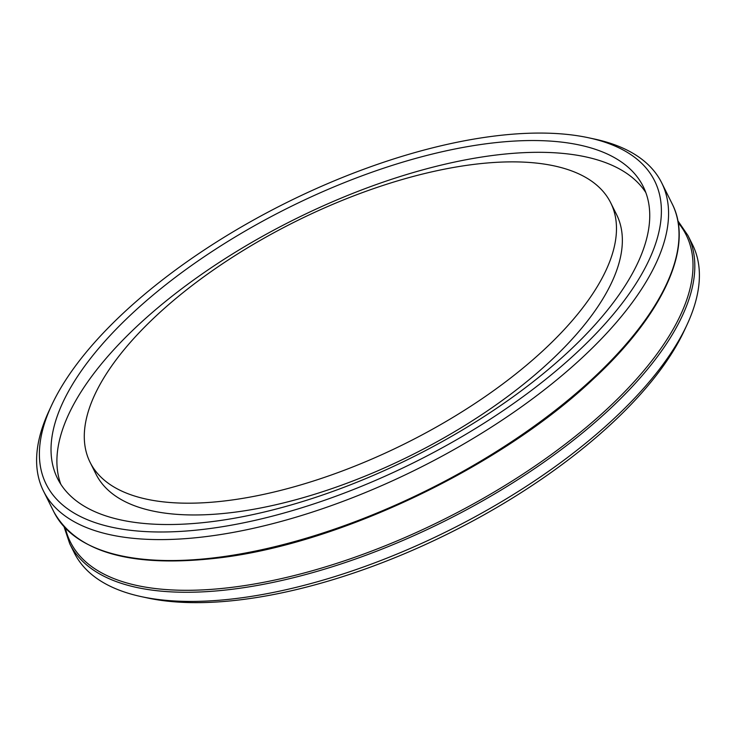 <?xml version="1.0" encoding="UTF-8"?>
<svg xmlns="http://www.w3.org/2000/svg" width="736" height="736" viewBox="0 0 736 736"><rect width="100%" height="100%" fill="white"/><g stroke="black" fill="none" stroke-linecap="round" stroke-linejoin="round"><path stroke-width="1.1" d="M543.361 350.364A290.858 123.841 -26.5 0 0 610.678 202.75A290.858 123.841 -26.5 0 0 295.127 221.702A290.858 123.841 -26.5 0 0 90.086 462.309A290.858 123.841 -26.5 0 0 278.088 491.041A290.858 123.841 -26.5 0 0 543.361 350.364M90.086 462.309L95.965 474.085A290.858 123.841 -26.5 0 0 283.958 502.817A290.858 123.841 -26.5 0 0 549.231 362.14A290.858 123.841 -26.5 0 0 616.556 214.526L610.678 202.75M645.831 192.584A327.216 139.316 -26.5 0 0 294.096 219.622A327.216 139.316 -26.5 0 0 60.812 484.26M567.484 352.59A327.216 139.316 -26.5 0 0 643.218 186.53A327.216 139.316 -26.5 0 0 288.218 207.846A327.216 139.316 -26.5 0 0 57.555 478.529A327.216 139.316 -26.5 0 0 269.054 510.858A327.216 139.316 -26.5 0 0 567.484 352.59M575.92 353.372A339.94 144.734 -26.5 0 0 588.432 137.742A339.94 144.734 -26.5 0 0 285.807 202.998A339.94 144.734 -26.5 0 0 51.566 405.416A339.94 144.734 -26.5 0 0 195.822 530.187A339.94 144.734 -26.5 0 0 575.92 353.372M51.566 405.416L48.972 411.001A345.386 147.062 -26.5 0 0 43.488 491.059A345.386 147.062 -26.5 0 0 266.736 525.173A345.386 147.062 -26.5 0 0 581.744 358.119A345.386 147.062 -26.5 0 0 661.692 182.832A345.386 147.062 -26.5 0 0 594.449 139.03L588.432 137.742M64.041 526.755L69.736 543.711L74.308 552.883A345.386 147.062 -26.5 0 0 141.551 596.684A345.386 147.062 -26.5 0 0 612.564 419.943A345.386 147.062 -26.5 0 0 687.028 324.723A345.386 147.062 -26.5 0 0 692.512 244.656L687.939 235.492L677.828 220.736M141.551 596.684L147.568 597.982A339.94 144.734 -26.5 0 0 611.147 424.028A339.94 144.734 -26.5 0 0 684.434 330.308L687.028 324.723M672.134 203.78C694.416 246.928 663.145 314.833 592.213 380.043C500.314 466.707 341.854 542.625 221.646 557.584C133.225 568.394 77.317 553.196 53.93 512.008A345.386 147.062 -26.5 0 0 277.178 546.121A345.386 147.062 -26.5 0 0 592.186 379.068A345.386 147.062 -26.5 0 0 672.134 203.78L661.692 182.832M65.403 528.218A344.043 146.482 -26.5 0 0 277.84 579.398A344.043 146.482 -26.5 0 0 606.519 409.52A344.043 146.482 -26.5 0 0 678.178 222.704M69.736 543.711A345.386 147.062 -26.5 0 0 292.992 577.834A345.386 147.062 -26.5 0 0 607.991 410.771A345.386 147.062 -26.5 0 0 687.939 235.492M53.93 512.008L43.488 491.059"/></g></svg>
